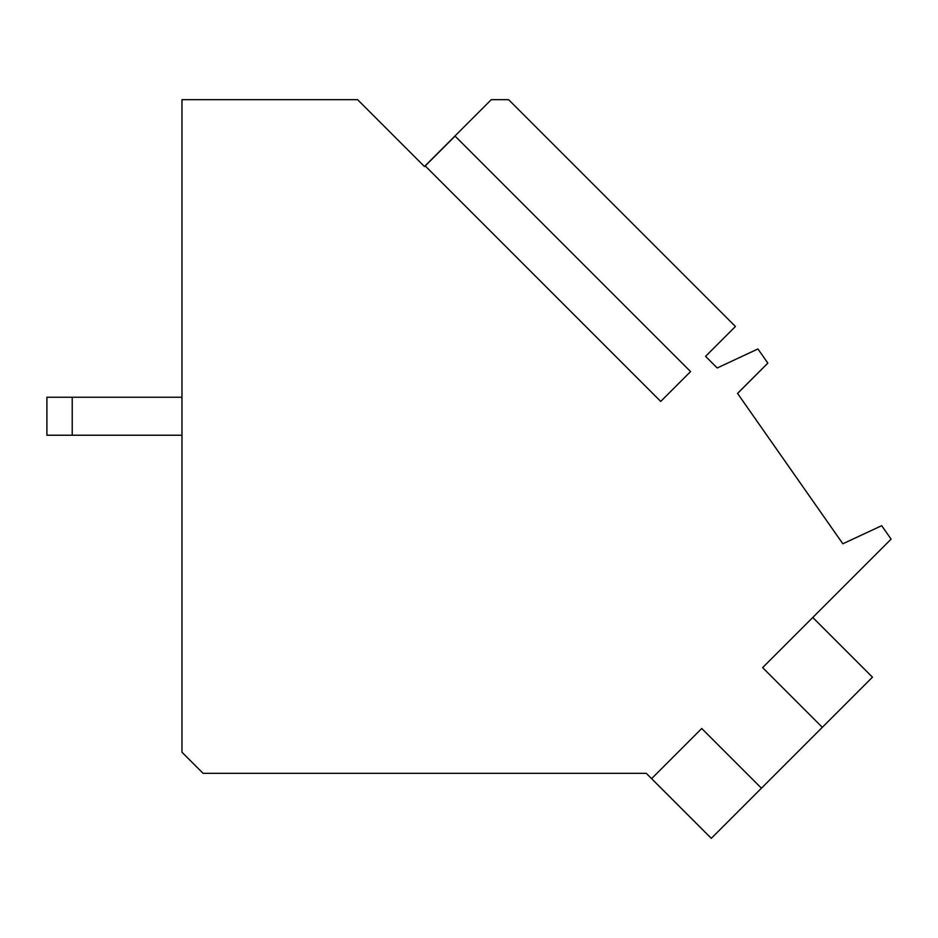 <?xml version="1.0" encoding="UTF-8"?>
<svg xmlns="http://www.w3.org/2000/svg" width="938" height="938" viewBox="0 0 938 938"><rect width="100%" height="100%" fill="white"/><g stroke="black" fill="none" stroke-linecap="round" stroke-linejoin="round"><path stroke-width="1.41" d="M822.309 727.313L762.617 667.622L891.1 539.139L881.685 525.679L842.84 543.794L737.549 393.421L767.847 363.123L757.939 348.959L717.195 367.966L705.575 356.346L735.427 326.494L508.584 99.663L491.278 99.663L424.422 166.518L357.566 99.663L181.972 99.663L181.972 752.229L203.077 773.334L646.282 773.334L651.593 778.646L701.741 728.498L761.433 788.19L872.457 677.166L812.765 617.474M761.433 788.19L711.285 838.338L651.593 778.646M425.231 165.944L455.071 136.104L690.567 371.589L660.715 401.441L425.231 165.944M451.014 773.334L490.914 773.334M533.98 773.334L534.59 773.334M564.406 773.334L547.311 773.334M507.036 773.334L429.698 773.334M72.226 397.243L46.9 397.243L46.9 435.232L72.226 435.232L72.226 397.243L181.972 397.243M181.972 435.232L72.226 435.232"/></g></svg>
